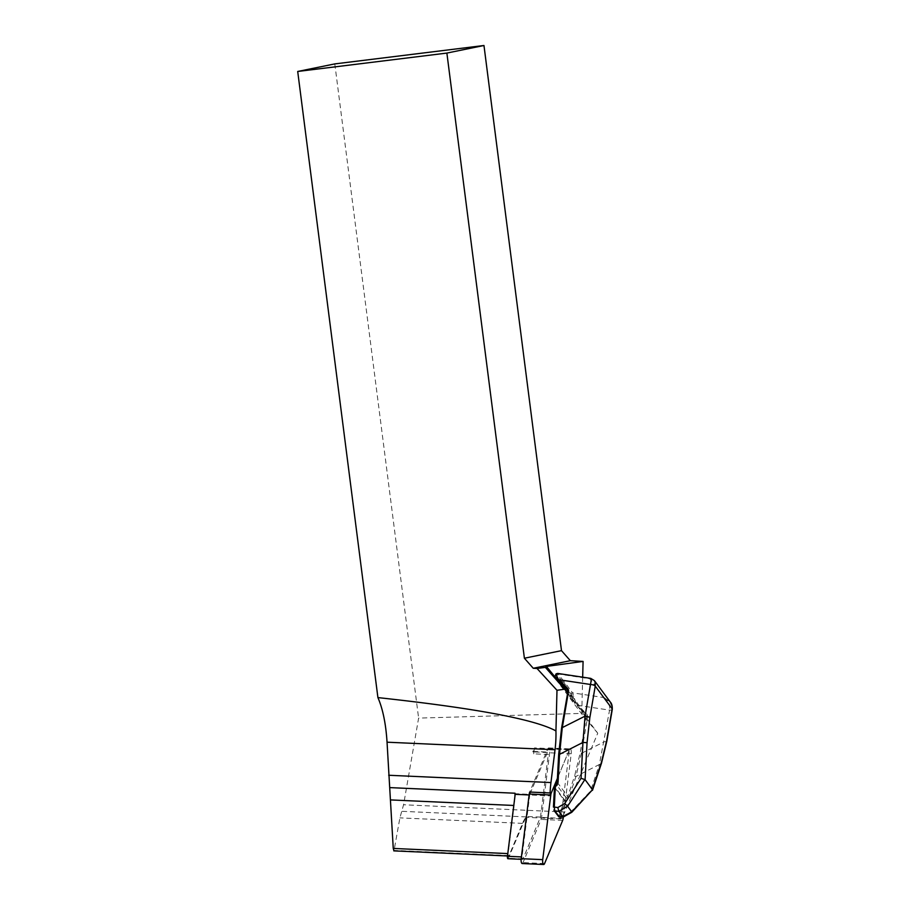 <?xml version="1.0" encoding="UTF-8"?>
<svg xmlns="http://www.w3.org/2000/svg" width="910" height="910" viewBox="0 0 910 910"><rect width="100%" height="100%" fill="white"/><g stroke="black" fill="none" stroke-linecap="round" stroke-linejoin="round"><path stroke-width="0.68" stroke-dasharray="4.55 3.41" d="M533.715 753.844A1.934 0.626 92.6 0 0 533.214 751.41A1.934 0.626 92.6 0 0 532.794 751.876L534.454 747.906L533.715 753.844L548.286 754.492A1.934 0.626 92.6 0 0 547.797 752.069A1.934 0.626 92.6 0 0 547.365 752.524L529.836 794.35L515.253 793.702L515.174 794.328M515.253 793.702L515.003 794.316M507.939 858.721A1.934 0.626 92.6 0 0 508.372 858.255L525.798 817.328A41.166 13.184 92.6 0 0 526.139 816.907A41.166 13.184 92.6 0 0 525.093 818.374A41.166 13.184 92.6 0 0 522.511 823.379L509.043 855.571A1.934 0.626 -87.4 0 1 508.622 856.026A1.934 0.626 -87.4 0 1 508.121 853.603L514.104 805.475A41.166 13.184 92.6 0 0 514.889 796.671M547.365 752.524L532.794 751.876M567.635 692.76L597.745 733.21L564.78 812.004A41.166 13.184 92.6 0 1 560.81 818.898L569.467 749.476L534.454 747.906M569.467 749.476L550.015 795.886L529.131 794.953M577.111 705.705L585.539 714.179L577.088 705.682L578.066 705.386L575.928 702.941L574.915 703.476L557.113 679.554M546.33 666.438L581.581 713.804L597.745 733.21M563.29 687.937L566.691 692.51A7.269 6.404 143.3 0 1 565.827 688.119L565.872 687.835A2.423 0.774 92.6 0 0 565.975 686.436L566.782 685.105L565.576 684.684L563.529 681.931L564.325 681.806L562.801 682.17A2.423 0.774 92.6 0 0 562.471 683.262L562.414 683.546A7.269 6.404 -36.7 0 0 563.29 687.937L557.17 679.634M565.975 686.436L571.366 693.693L574.904 703.464L566.691 692.51M550.095 792.974A41.166 13.184 92.6 0 0 550.015 795.886M582.673 677.177L581.752 713.406L418.611 718.104L403.574 804.759L399.899 817.874L393.985 850.884M334.8 63.905L418.611 718.104M560.81 818.898L525.798 817.328M529.836 794.35L522.021 856.947A1.934 0.626 92.6 0 0 522.522 859.37A1.934 0.626 92.6 0 0 522.943 858.915L540.483 817.089L548.286 754.492M540.483 817.089L525.9 816.429M601.499 763.16A3.879 2.423 18.3 0 1 599.383 764.502L590.567 791.086L570.934 811.777L563.904 815.69L560.799 815.849A0.967 0.603 18.3 0 1 559.491 815.155L558.399 815.883A0.967 0.853 -36.7 0 0 558.535 816.509M592.262 790.699L590.567 791.086M571.764 812.3L570.934 811.777M563.506 816.896L563.904 815.69M559.741 817.123L565.656 801.221L569.091 797.183L575.985 776.423L581.365 753.389L587.541 717.376A4.846 4.266 -36.7 0 0 586.495 713.861L578.066 705.386L609.575 710.118L599.383 764.502L575.985 776.423A0.967 0.603 -161.7 0 1 574.676 775.741L567.783 796.5L566.543 798.218L567.59 799.412M555.555 677.415L555.76 674.594L557.398 674.913L562.801 682.17L564.325 681.806L557.523 673.4M563.995 688.802L567.396 693.374M590.738 678.382L590.033 678.803L594.298 680.521M575.928 702.941L572.538 692.84L566.782 685.105M610.291 702.008L604.001 697.572C608.278 700.199 610.132 704.374 609.575 710.118A3.879 1.342 9.7 0 0 612.293 709.311M606.856 741.002A3.879 1.342 9.7 0 1 604.138 741.786L581.365 753.389L580.17 752.98L574.676 775.741M556.067 673.889A0.967 0.887 -129 0 0 555.76 674.594L562.414 683.546M565.827 688.119L572.492 697.071L573.766 696.628M557.25 782.35L567.783 796.5A0.967 0.603 -161.7 0 0 569.091 797.183M554.531 787.321A0.967 0.853 -36.7 0 0 554.531 787.332L564.348 800.527A0.967 0.853 -36.7 0 1 564.598 800.027L554.782 786.832L556.465 784.682L566.543 798.218L564.598 800.027L565.656 801.221A0.967 0.603 18.3 0 1 564.348 800.527L559.491 815.155M522.169 863.533A3.879 1.24 92.6 0 0 523.023 862.612L541.131 819.409A3.879 1.24 92.6 0 0 541.609 817.442L549.674 752.786A3.879 1.24 92.6 0 0 548.696 747.94A3.879 1.24 92.6 0 0 547.831 748.85L529.722 792.053M563.336 816.941L571.218 753.753A3.879 1.24 92.6 0 0 570.229 748.907A3.879 1.24 92.6 0 0 569.376 749.817L557.409 778.357M556.465 678.769L546.637 666.7M564.78 812.004L403.574 804.759M509.043 855.571L394.246 850.406M522.511 823.379L399.899 817.874M526.139 816.907L401.731 811.31M557.398 674.913A0.967 0.853 -36.7 0 1 558.569 674.071L590.033 678.803L604.001 697.572L572.538 692.84A0.967 0.853 143.3 0 0 571.366 693.693M567.476 689.928L585.517 714.157A3.879 3.412 143.3 0 1 586.359 716.966L567.817 692.055A3.879 3.412 -36.7 0 0 567.851 691.839M587.541 717.376L586.359 716.966L580.17 752.98M558.399 815.883L553.962 809.934M612.293 709.334A3.879 1.342 9.7 0 1 609.575 710.118M567.26 689.575L585.539 714.179L586.495 713.861M565.872 687.835L562.778 687.698M565.576 684.684L560.185 684.434M563.529 681.931L558.137 681.692M562.471 683.262L559.366 683.114M522.943 858.915L508.372 858.255M521.396 856.913L522.021 856.947M571.218 753.753L549.674 752.786M569.376 749.817L547.831 748.85M544.567 863.579L523.023 862.612M562.676 820.376L541.131 819.409M563.154 818.409L541.609 817.442M507.484 855.98L508.622 856.026M558.023 681.522L563.859 681.783M521.123 859.313L522.522 859.37M533.214 751.41L547.797 752.069M548.696 747.94L570.229 748.907"/><path stroke-width="1.36" d="M515.174 794.328L514.889 796.671A41.166 13.184 92.6 0 0 515.026 793.224A41.166 13.184 92.6 0 0 515.003 794.316L529.131 794.953M570.342 660.694L533.249 668.27L524.399 658.226L561.493 650.65L570.342 660.694L583.082 661.422L546.33 666.438L545.352 667.36L537.036 668.486L556.988 690.292L564.678 689.211A3.879 1.24 92.6 0 1 565.167 689.45A3.879 1.24 92.6 0 1 565.201 689.496L567.635 692.76M546.637 666.7L556.283 678.53M533.249 668.27L537.036 668.486M393.985 850.884L393.257 848.438L387.046 742.196C385.885 723.814 382.837 708.947 377.912 697.595L297.707 71.469L446.878 53.076L524.399 658.226M377.912 697.595C475.327 708.185 534.67 719.298 555.942 730.923A41.166 13.184 -87.4 0 1 555.032 749.738L550.948 782.554A41.166 13.184 92.6 0 0 550.095 792.974M556.988 690.292L555.942 730.923M561.493 650.65L483.972 45.5L334.8 63.905L297.707 71.469M583.082 661.422L582.673 677.177M446.878 53.076L483.972 45.5M556.374 678.644L555.555 677.415M557.113 679.554L556.033 678.2C554.918 677.449 554.929 676.016 556.067 673.889L557.625 673.411L556.704 673.707L556.988 677.495L558.979 679.747L558.547 680.771L556.488 678.723L556.988 677.495M557.625 673.411L590.738 678.382L594.31 680.532L595.083 682.079L595.242 686.106L589.816 717.774L587.052 742.696L582.946 742.423L585.05 716.147L590.488 684.479C591.523 679.372 591.375 677.472 590.033 678.803M558.058 782.361L557.022 785.205L554.474 787.321L553.428 807.068L554.292 807.09L554.736 810.867A0.967 0.853 -36.7 0 1 554.11 810.548L553.962 809.934A0.967 0.853 -36.7 0 0 554.11 810.548L558.535 816.509A0.967 0.853 -36.7 0 0 559.161 816.827L562.892 816.736L571.707 811.811L592.512 789.766L585.096 779.677L581.046 778.3L582.946 742.423L559.536 754.344L558.058 782.361L557.204 782.338L554.782 786.832M592.399 789.493L601.487 762.091A3.879 2.423 18.3 0 1 601.499 763.149L592.501 790.289M592.512 789.766L571.844 812.22M553.485 807.068L554.474 787.321A0.967 0.967 0 0 1 554.679 786.775L555.327 787.343L554.292 807.09L557.841 807.545L564.757 803.485L567.533 806.203L558.899 811.402L554.736 810.867L559.73 817.123L558.535 816.509M571.662 811.731L567.533 806.203M562.892 816.736L563.506 816.896M557.841 807.545L558.842 811.299M562.812 816.645L558.899 811.402M601.487 762.091L606.708 740.49L612.146 708.822L612.18 706.467L610.291 702.008C611.736 703.498 612.407 705.933 612.293 709.311L612.293 709.311A3.879 1.342 9.7 0 0 612.146 708.822L595.242 686.106A3.879 1.342 -170.3 0 0 590.488 684.479L558.979 679.747L567.408 688.222A4.846 4.266 143.3 0 1 568.454 691.736L562.278 727.75L559.536 754.344L558.683 754.31L561.595 727.943L567.817 692.055L561.675 727.841M589.816 717.774A3.879 1.342 -170.3 0 0 585.05 716.147L561.595 727.943L558.683 754.322L557.204 782.338L556.363 784.636L557.022 785.205M556.704 673.707A0.967 0.887 -129 0 0 556.067 673.889M514.889 796.671L507.45 856.287A1.934 0.626 92.6 0 0 507.939 858.721L521.123 859.313M557.409 778.357L551.267 793.019L529.722 792.053A3.879 1.24 92.6 0 0 529.245 794.02L521.18 858.676A3.879 1.24 92.6 0 0 522.169 863.533L543.714 864.5A3.879 1.24 92.6 0 0 544.567 863.579L562.676 820.376A3.879 1.24 92.6 0 0 563.154 818.409L563.336 816.941M551.267 793.019A3.879 1.24 92.6 0 0 550.789 794.987L542.724 859.643A3.879 1.24 92.6 0 0 543.714 864.5M565.133 689.416L557.17 679.634M387.046 742.196L555.032 749.738M550.948 782.554L388.695 775.263M515.026 793.224L389.776 787.605M513.786 805.464L390.856 799.935M507.791 853.591L393.257 848.438M564.678 689.211L545.352 667.36M587.052 742.696L585.096 779.677M584.891 779.529L567.601 806.26M564.757 803.485L581.046 778.3M595.242 686.106L595.242 686.106A3.879 1.342 -170.3 0 0 590.488 684.479M557.25 782.338L558.74 754.322M567.476 689.928L558.547 680.771M567.851 691.839A3.879 3.412 -36.7 0 0 566.976 689.257L567.408 688.222M612.146 708.822A3.879 1.342 9.7 0 1 612.293 709.311L606.868 740.979L601.499 763.149M568.454 691.736L567.772 691.93L567.26 689.575M507.45 856.287L521.396 856.913M550.789 794.987L529.245 794.02M542.724 859.643L521.18 858.676M393.802 850.873L507.484 855.98M565.167 689.45L557.022 679.452M571.696 812.334L563.62 816.839M559.786 817.123L563.267 816.952M594.31 680.532L610.291 702.008"/></g></svg>
